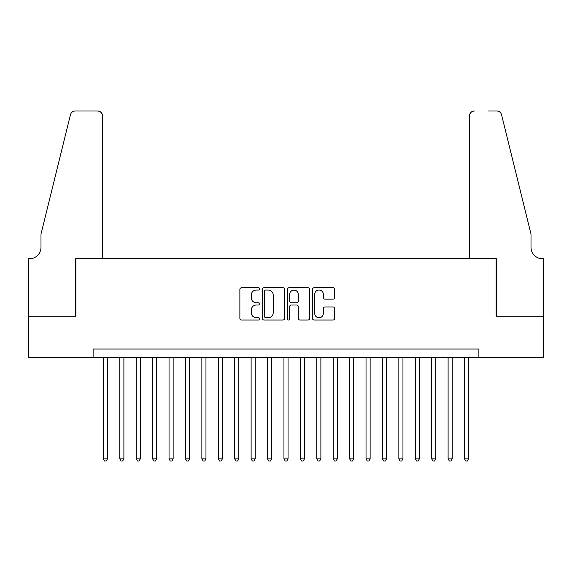 <?xml version="1.0" encoding="UTF-8"?>
<svg xmlns="http://www.w3.org/2000/svg" width="572" height="572" viewBox="0 0 572 572"><rect width="100%" height="100%" fill="white"/><g stroke="black" fill="none" stroke-linecap="round" stroke-linejoin="round"><path stroke-width="0.86" d="M259.738 288.91A1.13 1.13 0 0 0 258.608 287.78L241.484 287.78A1.609 1.609 0 0 0 239.875 289.389L239.875 318.397A1.609 1.609 0 0 0 241.484 320.005L258.608 320.005A1.13 1.13 0 0 0 259.738 318.876A1.13 1.13 0 0 0 258.608 317.753L256.392 317.753A5.155 5.155 0 0 1 251.237 312.591L251.237 310.174A5.155 5.155 0 0 1 256.392 305.019L258.608 305.019A1.13 1.13 0 0 0 259.738 303.896A1.13 1.13 0 0 0 258.608 302.767L256.392 302.767A5.155 5.155 0 0 1 251.237 297.612L251.237 295.195A5.155 5.155 0 0 1 256.392 290.033L258.608 290.033A1.13 1.13 0 0 0 259.738 288.91M333.09 299.142A1.609 1.609 0 0 0 334.699 297.526L334.699 289.389A1.609 1.609 0 0 0 333.09 287.78L314.078 287.78A1.609 1.609 0 0 0 312.469 289.389L312.469 318.397A1.609 1.609 0 0 0 314.078 320.005L333.09 320.005A1.609 1.609 0 0 0 334.699 318.397L334.699 308.565A1.609 1.609 0 0 0 333.09 306.957L324.953 306.957A1.609 1.609 0 0 0 323.344 308.565L323.344 313.442A4.311 4.311 0 0 1 319.033 317.753A4.311 4.311 0 0 1 314.722 313.442L314.722 294.344A4.311 4.311 0 0 1 319.033 290.033A4.311 4.311 0 0 1 323.344 294.344L323.344 297.526A1.609 1.609 0 0 0 324.953 299.142L333.09 299.142M93.114 357.243L28.679 357.243L28.679 316.202L75.876 316.202L75.876 258.751L496.124 258.751L496.124 316.202L543.321 316.202L543.321 357.243L478.886 357.243L478.886 349.034L93.114 349.034L93.114 357.243L478.886 357.243M284.591 289.389A1.609 1.609 0 0 0 282.976 287.78L263.964 287.78A1.609 1.609 0 0 0 262.355 289.389L262.355 318.397A1.609 1.609 0 0 0 263.964 320.005L282.976 320.005A1.609 1.609 0 0 0 284.591 318.397L284.591 289.389M289.024 287.78L308.036 287.78A1.609 1.609 0 0 1 309.645 289.389L309.645 318.397A1.609 1.609 0 0 1 308.036 320.005L299.9 320.005A1.609 1.609 0 0 1 298.284 318.397L298.284 306.635A1.609 1.609 0 0 0 296.675 305.019L291.277 305.019A1.609 1.609 0 0 0 289.668 306.635L289.668 318.876A1.13 1.13 0 0 1 288.538 320.005A1.13 1.13 0 0 1 287.409 318.876L287.409 289.389A1.609 1.609 0 0 1 289.024 287.78M265.737 290.033A1.13 1.13 0 0 0 264.607 291.162L264.607 316.623A1.13 1.13 0 0 0 265.737 317.753L268.075 317.753A5.155 5.155 0 0 0 273.23 312.591L273.23 295.195A5.155 5.155 0 0 0 268.075 290.033L265.737 290.033M298.284 294.43A4.311 4.311 0 0 0 293.979 290.118A4.311 4.311 0 0 0 289.668 294.43L289.668 301.151A1.609 1.609 0 0 0 291.277 302.767L296.675 302.767A1.609 1.609 0 0 0 298.284 301.151L298.284 294.43M103.375 357.243L103.375 458.858L107.479 458.858L107.479 357.243M107.479 458.858L106.249 460.989L104.605 460.989L103.375 458.858M102.552 258.751L102.552 115.93A4.926 4.926 0 0 0 97.626 111.011L75.218 111.011A4.926 4.926 0 0 0 70.442 114.75L40.991 234.127L40.991 247.261A11.49 11.49 0 0 1 29.501 258.751L28.6 258.751L28.6 316.202L75.633 316.202L75.633 258.751L102.552 258.751L102.552 115.93C102.238 112.963 100.6 111.318 97.626 111.011L84.005 111.011M70.442 114.75C71.693 112.055 71.693 112.055 70.442 114.75C71.693 112.055 71.693 112.055 70.442 114.75M40.991 247.261A11.49 11.49 0 0 1 29.501 258.751M469.448 258.751L469.448 115.93L469.448 258.751L496.367 258.751L496.367 316.202L543.4 316.202L543.4 258.751L542.499 258.751A11.49 11.49 0 0 1 531.009 247.261A11.49 11.49 0 0 0 542.499 258.751M521.979 197.526L501.558 114.75L531.009 234.127L531.009 247.261M487.995 111.011L496.782 111.011A4.926 4.926 0 0 1 501.558 114.75C500.307 112.055 500.307 112.055 501.558 114.75C500.307 112.055 500.307 112.055 501.558 114.75M474.374 111.011A4.926 4.926 0 0 0 469.448 115.93C469.762 112.963 471.399 111.318 474.374 111.011M119.791 357.243L119.791 458.858L123.895 458.858L123.895 357.243M123.895 458.858L122.665 460.989L121.021 460.989L119.791 458.858M136.207 357.243L136.207 458.858L140.312 458.858L140.312 357.243M140.312 458.858L139.082 460.989L137.437 460.989L136.207 458.858M152.624 357.243L152.624 458.858L156.728 458.858L156.728 357.243M156.728 458.858L155.491 460.989L153.854 460.989L152.624 458.858M169.04 357.243L169.04 458.858L173.144 458.858L173.144 357.243M173.144 458.858L171.907 460.989L170.27 460.989L169.04 458.858M185.457 357.243L185.45 458.858L189.554 458.858L189.554 357.243M189.554 458.858L188.324 460.989L186.686 460.989L185.45 458.858M201.866 357.243L201.866 458.858L205.97 458.858L205.97 357.243M205.97 458.858L204.74 460.989L203.103 460.989L201.866 458.858M218.282 357.243L218.282 458.858L222.386 458.858L222.386 357.243M222.386 458.858L221.157 460.989L219.519 460.989L218.282 458.858M234.699 357.243L234.699 458.858L238.803 458.858L238.803 357.243M238.803 458.858L237.573 460.989L235.929 460.989L234.699 458.858M251.115 357.243L251.115 458.858L255.219 458.858L255.219 357.243M255.219 458.858L253.989 460.989L252.345 460.989L251.115 458.858M267.532 357.243L267.532 458.858L271.636 458.858L271.636 357.243M271.636 458.858L270.406 460.989L268.761 460.989L267.532 458.858M283.948 357.243L283.948 458.858L288.052 458.858L288.052 357.243M288.052 458.858L286.822 460.989L285.178 460.989L283.948 458.858M300.364 357.243L300.364 458.858L304.468 458.858L304.468 357.243M304.468 458.858L303.239 460.989L301.594 460.989L300.364 458.858M316.781 357.243L316.781 458.858L320.885 458.858L320.885 357.243M320.885 458.858L319.655 460.989L318.011 460.989L316.781 458.858M333.197 357.243L333.197 458.858L337.301 458.858L337.301 357.243M337.301 458.858L336.071 460.989L334.427 460.989L333.197 458.858M349.614 357.243L349.614 458.858L353.718 458.858L353.718 357.243M353.718 458.858L352.481 460.989L350.843 460.989L349.614 458.858M366.03 357.243L366.03 458.858L370.134 458.858L370.134 357.243M370.134 458.858L368.897 460.989L367.26 460.989L366.03 458.858M382.446 357.243L382.446 458.858L386.543 458.858L386.55 357.243M386.543 458.858L385.313 460.989L383.676 460.989L382.446 458.858M398.856 357.243L398.856 458.858L402.96 458.858L402.96 357.243M402.96 458.858L401.73 460.989L400.093 460.989L398.856 458.858M415.272 357.243L415.272 458.858L419.376 458.858L419.376 357.243M419.376 458.858L418.146 460.989L416.509 460.989L415.272 458.858M431.688 357.243L431.688 458.858L435.792 458.858L435.792 357.243M435.792 458.858L434.563 460.989L432.918 460.989L431.688 458.858M448.105 357.243L448.105 458.858L452.209 458.858L452.209 357.243M452.209 458.858L450.979 460.989L449.335 460.989L448.105 458.858M464.521 357.243L464.521 458.858L468.625 458.858L468.625 357.243M468.625 458.858L467.396 460.989L465.751 460.989L464.521 458.858"/></g></svg>
